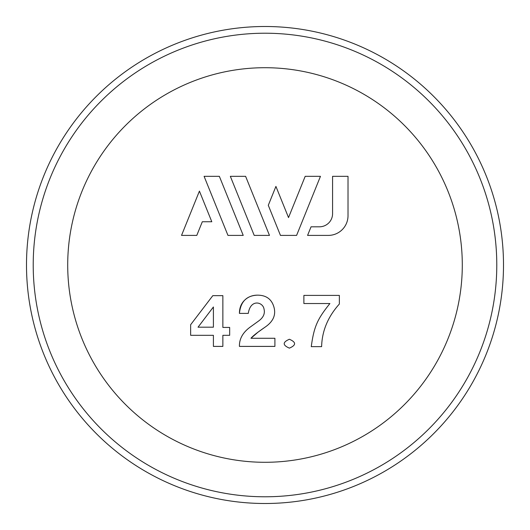 <?xml version="1.0" encoding="UTF-8"?>
<svg xmlns="http://www.w3.org/2000/svg" width="530" height="530" viewBox="0 0 530 530"><rect width="100%" height="100%" fill="white"/><g stroke="black" fill="none" stroke-linecap="round" stroke-linejoin="round"><path stroke-width="0.79" d="M311.269 346.653C314.038 325.824 317.921 318.563 329.898 303.531C317.921 318.563 314.038 325.824 311.269 346.653L321.617 346.653C322.015 330.965 327.931 316.755 339.359 304.028L339.359 295.402L303.882 295.402L303.882 303.531L329.898 303.531M239.427 313.389C239.427 307.804 241.243 303.332 244.867 299.967C248.338 296.76 252.532 295.157 257.461 295.157C265.934 295.157 271.367 298.933 273.752 306.479C276.296 314.535 273.447 321.392 265.219 327.043C261.429 329.673 253.631 335.013 250.955 338.272L258.064 332.131L265.219 327.043C273.447 321.392 276.296 314.535 273.752 306.479C271.367 298.933 265.934 295.157 257.461 295.157C246.616 295.561 240.6 301.643 239.427 313.389L248.292 313.389C250.485 298.701 262.933 301.908 264.019 309.017C265.166 313.575 263.37 317.569 258.627 321.001L250.379 326.957C242.879 332.37 239.229 338.849 239.427 346.401C239.229 338.849 242.879 332.37 250.379 326.957L258.627 321.001C263.37 317.569 265.166 313.575 264.019 309.017C262.933 301.908 250.485 298.701 248.292 313.389M503.5 265A238.5 238.5 0 0 0 145.75 58.452A238.5 238.5 0 0 0 145.75 471.548A238.5 238.5 0 0 0 503.5 265M199.419 191.105L181.532 235.399L196.789 235.399L202.308 221.752L211.801 221.752L199.419 191.105M289.393 339.26C282.49 342.214 282.49 345.176 289.393 348.13C296.296 345.176 296.296 342.214 289.393 339.26M239.427 346.401L274.904 346.401L274.904 338.272L250.955 338.272M190.641 335.318L213.404 335.318L213.404 346.401L222.865 346.401L222.865 335.318L229.669 335.318L229.669 327.434L222.865 327.434L222.865 295.647L212.815 295.647L190.641 324.724L190.641 335.318M213.404 306.983L213.404 327.189L198.035 327.189L213.404 306.983M227.96 235.399L243.224 235.399L219.354 176.324L204.09 176.324L227.96 235.399M254.208 235.399L269.472 235.399L245.602 176.324L230.338 176.324L254.208 235.399M296.595 235.399L320.458 176.324L305.194 176.324L288.525 217.585L275.925 186.408L268.293 205.302L280.456 235.399L296.595 235.399M348.018 176.324L332.575 176.324L332.575 213.669A13.137 13.137 0 0 1 319.438 226.807L311.05 226.807L307.579 235.399L328.308 235.399A19.709 19.709 0 0 0 348.018 215.69L348.018 176.324M462.292 265A197.292 197.292 0 0 0 166.354 94.141A197.292 197.292 0 0 0 166.354 435.859A197.292 197.292 0 0 0 462.292 265M496.782 265A231.782 231.782 0 0 0 149.109 64.269A231.782 231.782 0 0 0 149.109 465.731A231.782 231.782 0 0 0 496.782 265"/></g></svg>
